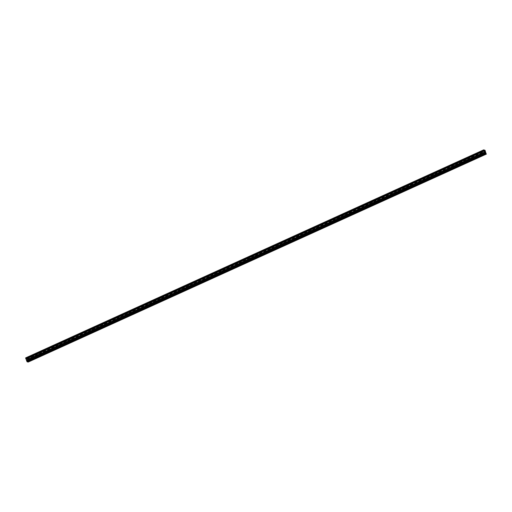 <?xml version="1.0" encoding="UTF-8"?>
<svg xmlns="http://www.w3.org/2000/svg" width="512" height="512" viewBox="0 0 512 512"><rect width="100%" height="100%" fill="white"/><g stroke="black" fill="none" stroke-linecap="round" stroke-linejoin="round"><path stroke-width="0.38" stroke-dasharray="2.56 1.92" d="M481.958 153.005L481.152 153.178L481.958 153.005M480.845 151.392L482.106 151.123L480.845 151.392M477.248 155.142L476.448 155.315L477.248 155.142M476.141 153.53L477.402 153.267L476.141 153.53M472.544 157.28L471.744 157.453L472.544 157.28M471.437 155.667L470.848 156.102L472.691 155.405L471.43 155.667M467.84 159.418L467.04 159.59L467.84 159.418M466.726 157.805L467.987 157.536L466.726 157.805M463.13 161.555L462.33 161.728L463.13 161.555M462.022 159.942L463.283 159.674L462.022 159.942M458.426 163.693L457.626 163.866L458.426 163.693M457.318 162.08L458.573 161.811L457.318 162.08M453.722 165.83L452.922 166.003L453.722 165.83M452.608 164.218L453.869 163.949L452.608 164.218M449.018 167.968L448.211 168.141L449.018 167.968M447.904 166.355L449.165 166.086L447.904 166.355M444.307 170.106L443.507 170.272L444.307 170.106M443.2 168.493L444.454 168.224L443.2 168.493M439.603 172.243L438.803 172.41L439.603 172.243M438.49 170.63L439.75 170.362L438.49 170.63M434.899 174.381L434.093 174.547L434.899 174.381M433.786 172.768L435.046 172.499L433.786 172.762M430.189 176.518L429.389 176.685L430.189 176.518M429.082 174.906L430.342 174.637L429.082 174.899M425.485 178.656L424.685 178.822L425.485 178.656M424.378 177.043L425.632 176.774L424.378 177.043M424.371 177.037L425.632 176.774L424.371 177.037M420.781 180.794L419.981 180.96L420.781 180.794M419.667 179.181L420.928 178.912L419.667 179.174M416.07 182.931L415.27 183.098L416.07 182.931M414.963 181.318L416.224 181.05L414.963 181.312M411.366 185.069L410.566 185.235L411.366 185.069M410.259 183.456L411.514 183.187L410.259 183.45M406.662 187.206L405.862 187.373L406.662 187.206M405.549 185.594L406.81 185.325L405.549 185.587M401.958 189.344L401.152 189.51L401.958 189.344M400.845 187.731L402.106 187.462L400.845 187.731M400.845 187.725L402.106 187.462L400.845 187.725M397.248 191.482L396.448 191.648L397.248 191.482M396.141 189.869L397.402 189.6L396.141 189.862M392.544 193.619L391.744 193.786L392.544 193.619M391.437 192L390.848 192.442L392.691 191.738L391.43 192M387.84 195.757L387.034 195.923L387.84 195.757M386.726 194.138L387.987 193.875L386.726 194.138M383.13 197.894L382.33 198.061L383.13 197.894M382.022 196.275L383.283 196.013L382.022 196.275M378.426 200.032L377.626 200.198L378.426 200.032M377.318 198.413L378.573 198.15L377.318 198.413M373.722 202.17L372.922 202.336L373.722 202.17M372.608 200.55L373.869 200.288L372.608 200.55M369.018 204.307L368.211 204.474L369.018 204.307M367.904 202.688L369.165 202.426L367.904 202.688M364.307 206.445L363.507 206.611L364.307 206.445M363.2 204.826L364.454 204.563L363.2 204.826M359.603 208.582L358.803 208.749L359.603 208.582M358.49 206.963L359.75 206.701L358.49 206.963M354.899 210.72L354.093 210.886L354.899 210.72M353.786 209.101L355.046 208.838L353.786 209.101M350.189 212.858L349.389 213.024L350.189 212.858M349.082 211.238L350.342 210.976L349.082 211.238M345.485 214.995L344.685 215.162L345.485 214.995M344.378 213.376L343.789 213.811L345.05 213.549L343.789 213.811L345.05 213.549L345.632 213.114L344.371 213.376M340.781 217.133L339.981 217.299L340.781 217.133M339.667 215.514L340.928 215.251L339.667 215.514M336.07 219.27L335.27 219.437L336.07 219.27M334.963 217.651L336.224 217.389L334.963 217.651M331.366 221.408L330.566 221.574L331.366 221.408M330.259 219.789L331.514 219.526L330.259 219.789M326.662 223.546L325.862 223.712L326.662 223.546M325.549 221.926L326.81 221.664L325.549 221.926M321.958 225.683L321.152 225.85L321.958 225.683M320.845 224.064L322.106 223.802L320.845 224.064M317.248 227.814L316.448 227.987L317.248 227.814M316.141 226.202L317.402 225.939L316.141 226.202M312.544 229.952L311.744 230.125L312.544 229.952M311.43 228.339L312.691 228.07L311.43 228.339M307.84 232.09L307.034 232.262L307.84 232.09M306.726 230.477L307.987 230.208L306.726 230.477M303.13 234.227L302.33 234.4L303.13 234.227M302.022 232.614L303.283 232.346L302.022 232.614M298.426 236.365L297.626 236.538L298.426 236.365M297.318 234.752L298.573 234.483L297.318 234.752M293.722 238.502L292.922 238.675L293.722 238.502M292.608 236.89L293.869 236.621L292.608 236.89M289.011 240.64L288.211 240.813L289.011 240.64M287.904 239.027L289.165 238.758L287.904 239.027M284.307 242.778L283.507 242.95L284.307 242.778M283.2 241.165L284.454 240.896L283.2 241.165M279.603 244.915L278.803 245.088L279.603 244.915M278.49 243.302L279.75 243.034L278.49 243.302M274.899 247.053L274.093 247.226L274.899 247.053M273.786 245.44L275.046 245.171L273.786 245.44M270.189 249.19L269.389 249.363L270.189 249.19M269.082 247.578L270.342 247.309L269.082 247.578M265.485 251.328L264.685 251.494L265.485 251.328M264.378 249.715L263.789 250.15L265.05 249.888L265.632 249.446L264.371 249.715M260.781 253.466L259.981 253.632L260.781 253.466M259.667 251.853L260.928 251.584L259.667 251.853M256.07 255.603L255.27 255.77L256.07 255.603M254.963 253.99L256.224 253.722L254.963 253.984M251.366 257.741L250.566 257.907L251.366 257.741M250.259 256.128L251.514 255.859L250.259 256.122M246.662 259.878L245.862 260.045L246.662 259.878M245.549 258.266L246.81 257.997L245.549 258.259M241.958 262.016L241.152 262.182L241.958 262.016M240.845 260.403L242.106 260.134L240.845 260.403M240.845 260.397L242.106 260.134L240.845 260.397M237.248 264.154L236.448 264.32L237.248 264.154M236.141 262.541L237.402 262.272L236.141 262.534M232.544 266.291L231.744 266.458L232.544 266.291M231.43 264.678L232.691 264.41L231.43 264.672M227.84 268.429L227.034 268.595L227.84 268.429M226.726 266.816L227.987 266.547L226.726 266.81M223.13 270.566L222.33 270.733L223.13 270.566M222.022 268.954L223.283 268.685L222.022 268.947M218.426 272.704L217.626 272.87L218.426 272.704M217.318 271.091L218.573 270.822L217.318 271.091M217.312 271.085L218.573 270.822L217.312 271.085M213.722 274.842L212.922 275.008L213.722 274.842M212.608 273.229L213.869 272.96L212.608 273.222M209.011 276.979L208.211 277.146L209.011 276.979M207.904 275.36L209.165 275.098L207.904 275.36M204.307 279.117L203.507 279.283L204.307 279.117M203.2 277.498L204.454 277.235L203.2 277.498M199.603 281.254L198.803 281.421L199.603 281.254M198.49 279.635L199.75 279.373L198.49 279.635M194.899 283.392L194.093 283.558L194.899 283.392M193.786 281.773L195.046 281.51L193.786 281.773M190.189 285.53L189.389 285.696L190.189 285.53M189.082 283.91L190.342 283.648L189.082 283.91M185.485 287.667L184.685 287.834L185.485 287.667M184.378 286.048L183.789 286.49L185.632 285.786L184.371 286.048M180.781 289.805L179.981 289.971L180.781 289.805M179.667 288.186L180.928 287.923L179.667 288.186M176.07 291.942L175.27 292.109L176.07 291.942M174.963 290.323L176.224 290.061L174.963 290.323M171.366 294.08L170.566 294.246L171.366 294.08M170.259 292.461L171.514 292.198L170.259 292.461M166.662 296.218L165.862 296.384L166.662 296.218M165.549 294.598L166.81 294.336L165.549 294.598M161.958 298.355L161.152 298.522L161.958 298.355M160.845 296.736L162.106 296.474L160.845 296.736M157.248 300.493L156.448 300.659L157.248 300.493M156.141 298.874L157.395 298.611L156.141 298.874M152.544 302.63L151.744 302.797L152.544 302.63M151.43 301.011L152.691 300.749L151.43 301.011M147.84 304.768L147.034 304.934L147.84 304.768M146.726 303.149L147.987 302.886L146.726 303.149M143.13 306.906L142.33 307.072L143.13 306.906M142.022 305.286L143.283 305.024L142.022 305.286M138.426 309.037L137.626 309.21L138.426 309.037M137.318 307.424L136.73 307.859L137.99 307.597L136.73 307.859L138.573 307.155L137.312 307.424M133.722 311.174L132.922 311.347L133.722 311.174M132.608 309.562L133.869 309.293L132.608 309.562M129.011 313.312L128.211 313.485L129.011 313.312M127.904 311.699L129.165 311.43L127.904 311.699M124.307 315.45L123.507 315.622L124.307 315.45M123.2 313.837L124.454 313.568L123.2 313.837M119.603 317.587L118.803 317.76L119.603 317.587M118.49 315.974L119.75 315.706L118.49 315.974M114.899 319.725L114.093 319.898L114.899 319.725M113.786 318.112L115.046 317.843L113.786 318.112M110.189 321.862L109.389 322.035L110.189 321.862M109.082 320.25L110.342 319.987L109.082 320.25M105.485 324L104.685 324.173L105.485 324M104.378 322.387L103.789 322.822L105.632 322.125L104.371 322.387M100.781 326.138L99.974 326.31L100.781 326.138M99.667 324.525L100.928 324.256L99.667 324.525M96.07 328.275L95.27 328.448L96.07 328.275M94.963 326.662L96.224 326.394L94.963 326.662M91.366 330.413L90.566 330.586L91.366 330.413M90.259 328.8L91.514 328.531L90.259 328.8M86.662 332.55L85.862 332.723L86.662 332.55M85.549 330.938L86.81 330.669L85.549 330.938M81.958 334.688L81.152 334.854L81.958 334.688M80.845 333.075L82.106 332.806L80.845 333.075M77.248 336.826L76.448 336.992L77.248 336.826M76.141 335.213L77.395 334.944L76.141 335.206M72.544 338.963L71.744 339.13L72.544 338.963M71.43 337.35L72.691 337.082L71.43 337.344M67.84 341.101L67.034 341.267L67.84 341.101M66.726 339.488L67.987 339.219L66.726 339.482M63.13 343.238L62.33 343.405L63.13 343.238M62.022 341.626L63.283 341.357L62.022 341.619M58.426 345.376L57.626 345.542L58.426 345.376M57.318 343.763L58.573 343.494L57.318 343.763M57.312 343.757L58.573 343.494L57.312 343.757M53.722 347.514L52.922 347.68L53.722 347.514M52.608 345.901L53.869 345.632L52.608 345.894M49.011 349.651L48.211 349.818L49.011 349.651M47.904 348.038L49.165 347.77L47.904 348.032M44.307 351.789L43.507 351.955L44.307 351.789M43.2 350.176L44.454 349.907L43.2 350.17M39.603 353.926L38.803 354.093L39.603 353.926M38.49 352.314L39.75 352.045L38.49 352.307M34.899 356.064L34.093 356.23L34.899 356.064M33.786 354.451L35.046 354.182L33.786 354.451M33.786 354.445L35.046 354.182L33.786 354.445M30.189 358.202L29.389 358.368L30.189 358.202M29.082 356.582L30.342 356.32L29.082 356.582M30.31 358.234L29.056 358.496L30.31 358.234M29.811 356.902L28.55 357.171L29.811 356.902M35.021 356.096L33.76 356.358L35.021 356.096M34.515 354.765L33.254 355.034L34.515 354.765M39.725 353.958L38.464 354.221L39.725 353.958M39.219 352.627L37.958 352.896L39.219 352.627M44.429 351.821L43.174 352.083L44.429 351.821M43.923 350.496L42.669 350.758L43.923 350.496M49.139 349.683L47.878 349.946L49.139 349.683M48.634 348.358L47.373 348.621L48.634 348.358M53.843 347.546L52.582 347.808L53.843 347.546M53.338 346.221L52.077 346.483L53.338 346.221M58.547 345.408L57.286 345.67L58.547 345.408M58.042 344.083L56.787 344.346L58.042 344.083M63.251 343.27L61.997 343.533L63.251 343.27M62.752 341.946L61.491 342.208L62.752 341.946M67.962 341.133L66.701 341.395L67.962 341.133M67.456 339.808L66.195 340.07L67.456 339.808M72.666 338.995L71.405 339.258L72.666 338.995M72.16 337.67L70.906 337.933L72.16 337.67M77.37 336.858L76.115 337.12L77.37 336.858M76.87 335.533L75.61 335.795L76.87 335.533M82.08 334.72L80.819 334.982L82.08 334.72M81.574 333.395L80.314 333.658L81.574 333.395M86.784 332.582L85.523 332.845L86.784 332.582M86.278 331.258L85.018 331.52L86.278 331.258M91.488 330.445L90.227 330.707L91.488 330.445M90.982 329.12L89.728 329.382L90.982 329.12M96.192 328.307L94.938 328.57L96.192 328.307M95.693 326.982L94.432 327.245L95.693 326.982M100.902 326.17L99.642 326.438L100.902 326.17M100.397 324.845L99.136 325.107L100.397 324.845M105.606 324.032L104.346 324.301L105.606 324.032M105.101 322.707L103.846 322.97L105.101 322.707M110.31 321.894L109.056 322.163L110.31 321.894M109.811 320.57L108.55 320.832L109.811 320.57M115.021 319.757L113.76 320.026L115.021 319.757M114.515 318.432L113.254 318.694L114.515 318.432M119.725 317.619L118.464 317.888L119.725 317.619M119.219 316.294L117.958 316.557L119.219 316.294M124.429 315.482L123.174 315.75L124.429 315.482M123.93 314.157L122.669 314.419L123.93 314.157M129.139 313.344L127.878 313.613L129.139 313.344M128.634 312.019L127.373 312.282L128.634 312.019M133.843 311.206L132.582 311.475L133.843 311.206M133.338 309.882L132.077 310.144L133.338 309.882M138.547 309.069L137.286 309.338L138.547 309.069M138.042 307.744L136.787 308.006L138.042 307.744M143.251 306.931L141.997 307.2L143.251 306.931M142.752 305.606L141.491 305.869L142.752 305.606M147.962 304.794L146.701 305.062L147.962 304.794M147.456 303.469L146.195 303.731L147.456 303.469M152.666 302.656L151.405 302.925L152.666 302.656M152.16 301.331L150.906 301.594L152.16 301.331M157.37 300.518L156.115 300.787L157.37 300.518M156.87 299.194L155.61 299.456L156.87 299.194M162.08 298.387L160.819 298.65L162.08 298.387M161.574 297.056L160.314 297.325L161.574 297.056M166.784 296.25L165.523 296.512L166.784 296.25M166.278 294.918L165.018 295.187L166.278 294.918M171.488 294.112L170.227 294.374L171.488 294.112M170.982 292.781L169.728 293.05L170.982 292.781M176.198 291.974L174.938 292.237L176.198 291.974M175.693 290.643L174.432 290.912L175.693 290.643M180.902 289.837L179.642 290.099L180.902 289.837M180.397 288.506L179.136 288.774L180.397 288.506M185.606 287.699L184.346 287.962L185.606 287.699M185.101 286.368L183.846 286.637L185.101 286.368M190.31 285.562L189.056 285.824L190.31 285.562M189.811 284.23L188.55 284.499L189.811 284.23M195.021 283.424L193.76 283.686L195.021 283.424M194.515 282.093L193.254 282.362L194.515 282.093M199.725 281.286L198.464 281.549L199.725 281.286M199.219 279.955L197.958 280.224L199.219 279.955M204.429 279.149L203.174 279.411L204.429 279.149M203.93 277.818L202.669 278.086L203.93 277.818M209.139 277.011L207.878 277.274L209.139 277.011M208.634 275.68L207.373 275.949L208.634 275.68M213.843 274.874L212.582 275.136L213.843 274.874M213.338 273.542L212.077 273.811L213.338 273.542M218.547 272.736L217.286 272.998L218.547 272.736M218.042 271.405L216.787 271.674L218.042 271.405M223.251 270.598L221.997 270.861L223.251 270.598M222.752 269.274L221.491 269.536L222.752 269.274M227.962 268.461L226.701 268.723L227.962 268.461M227.456 267.136L226.195 267.398L227.456 267.136M232.666 266.323L231.405 266.586L232.666 266.323M232.16 264.998L230.906 265.261L232.16 264.998M237.37 264.186L236.115 264.448L237.37 264.186M236.87 262.861L235.61 263.123L236.87 262.861M242.08 262.048L240.819 262.31L242.08 262.048M241.574 260.723L240.314 260.986L241.574 260.723M246.784 259.91L245.523 260.173L246.784 259.91M246.278 258.586L245.018 258.848L246.278 258.586M251.488 257.773L250.227 258.035L251.488 257.773M250.982 256.448L249.728 256.71L250.982 256.448M256.198 255.635L254.938 255.898L256.198 255.635M255.693 254.31L254.432 254.573L255.693 254.31M260.902 253.498L259.642 253.76L260.902 253.498M260.397 252.173L259.136 252.435L260.397 252.173M265.606 251.36L264.346 251.622L265.606 251.36M265.101 250.035L263.846 250.298L265.101 250.035M270.31 249.222L269.056 249.485L270.31 249.222M269.811 247.898L268.55 248.16L269.811 247.898M275.021 247.085L273.76 247.347L275.021 247.085M274.515 245.76L273.254 246.022L274.515 245.76M279.725 244.947L278.464 245.21L279.725 244.947M279.219 243.622L277.958 243.885L279.219 243.622M284.429 242.81L283.174 243.078L284.429 242.81M283.93 241.485L282.669 241.747L283.93 241.485M289.139 240.672L287.878 240.941L289.139 240.672M288.634 239.347L287.373 239.61L288.634 239.347M293.843 238.534L292.582 238.803L293.843 238.534M293.338 237.21L292.077 237.472L293.338 237.21M298.547 236.397L297.286 236.666L298.547 236.397M298.042 235.072L296.787 235.334L298.042 235.072M303.251 234.259L301.997 234.528L303.251 234.259M302.752 232.934L301.491 233.197L302.752 232.934M307.962 232.122L306.701 232.39L307.962 232.122M307.456 230.797L306.195 231.059L307.456 230.797M312.666 229.984L311.405 230.253L312.666 229.984M312.16 228.659L310.906 228.922L312.16 228.659M317.37 227.846L316.115 228.115L317.37 227.846M316.87 226.522L315.61 226.784L316.87 226.522M322.08 225.709L320.819 225.978L322.08 225.709M321.574 224.384L320.314 224.646L321.574 224.384M326.784 223.571L325.523 223.84L326.784 223.571M326.278 222.246L325.018 222.509L326.278 222.246M331.488 221.434L330.234 221.702L331.488 221.434M330.982 220.109L329.728 220.371L330.982 220.109M336.198 219.296L334.938 219.565L336.198 219.296M335.693 217.971L334.432 218.234L335.693 217.971M340.902 217.165L339.642 217.427L340.902 217.165M340.397 215.834L339.136 216.102L340.397 215.834M345.606 215.027L344.346 215.29L345.606 215.027M345.101 213.696L343.846 213.965L345.101 213.696M350.31 212.89L349.056 213.152L350.31 212.89M349.811 211.558L348.55 211.827L349.811 211.558M355.021 210.752L353.76 211.014L355.021 210.752M354.515 209.421L353.254 209.69L354.515 209.421M359.725 208.614L358.464 208.877L359.725 208.614M359.219 207.283L357.965 207.552L359.219 207.283M364.429 206.477L363.174 206.739L364.429 206.477M363.93 205.146L362.669 205.414L363.93 205.146M369.139 204.339L367.878 204.602L369.139 204.339M368.634 203.008L367.373 203.277L368.634 203.008M373.843 202.202L372.582 202.464L373.843 202.202M373.338 200.87L372.077 201.139L373.338 200.87M378.547 200.064L377.286 200.326L378.547 200.064M378.042 198.733L376.787 199.002L378.042 198.733M383.251 197.926L381.997 198.189L383.251 197.926M382.752 196.595L381.491 196.864L382.752 196.595M387.962 195.789L386.701 196.051L387.962 195.789M387.456 194.458L386.195 194.726L387.456 194.458M392.666 193.651L391.405 193.914L392.666 193.651M392.16 192.32L390.906 192.589L392.16 192.32M397.37 191.514L396.115 191.776L397.37 191.514M396.87 190.182L395.61 190.451L396.87 190.182M402.08 189.376L400.819 189.638L402.08 189.376M401.574 188.051L400.314 188.314L401.574 188.051M406.784 187.238L405.523 187.501L406.784 187.238M406.278 185.914L405.018 186.176L406.278 185.914M411.488 185.101L410.234 185.363L411.488 185.101M410.989 183.776L409.728 184.038L410.989 183.776M416.198 182.963L414.938 183.226L416.198 182.963M415.693 181.638L414.432 181.901L415.693 181.638M420.902 180.826L419.642 181.088L420.902 180.826M420.397 179.501L419.136 179.763L420.397 179.501M425.606 178.688L424.346 178.95L425.606 178.688M425.101 177.363L423.846 177.626L425.101 177.363M430.31 176.55L429.056 176.813L430.31 176.55M429.811 175.226L428.55 175.488L429.811 175.226M435.021 174.413L433.76 174.675L435.021 174.413M434.515 173.088L433.254 173.35L434.515 173.088M439.725 172.275L438.464 172.538L439.725 172.275M439.219 170.95L437.965 171.213L439.219 170.95M444.429 170.138L443.174 170.4L444.429 170.138M443.93 168.813L442.669 169.075L443.93 168.813M449.139 168L447.878 168.262L449.139 168M448.634 166.675L447.373 166.938L448.634 166.675M453.843 165.862L452.582 166.125L453.843 165.862M453.338 164.538L452.077 164.8L453.338 164.538M458.547 163.725L457.286 163.987L458.547 163.725M458.042 162.4L456.787 162.662L458.042 162.4M463.258 161.587L461.997 161.856L463.258 161.587M462.752 160.262L461.491 160.525L462.752 160.262M467.962 159.45L466.701 159.718L467.962 159.45M467.456 158.125L466.195 158.387L467.456 158.125M472.666 157.312L471.405 157.581L472.666 157.312M472.16 155.987L470.906 156.25L472.16 155.987M477.37 155.174L476.115 155.443L477.37 155.174M476.87 153.85L475.61 154.112L476.87 153.85M482.08 153.037L480.819 153.306L482.08 153.037M481.574 151.712L480.314 151.974L481.574 151.712M27.206 360.422L26.918 359.661L27.206 360.422M26.918 360.346L26.72 359.75L26.918 360.346M28.358 362.125L27.008 358.342L25.6 357.92M28.026 362.035L486.061 153.984M485.152 152.358L484.698 151.552M27.411 361.805L485.363 153.805M27.322 361.779L485.363 153.741M26.957 358.266L484.998 150.227M27.008 358.342L485.043 150.298M28.358 361.901L486.4 153.856M28.026 361.965L486.061 153.92M27.078 358.528L485.12 150.49M27.078 358.592L485.082 150.56L27.053 358.586M27.04 358.637L485.075 150.592M27.04 358.675L485.082 150.637M485.114 150.714L27.072 358.758L485.107 150.701M27.098 358.829L485.139 150.784M27.104 359.187L485.146 151.142M27.11 359.219L485.152 151.174M27.494 360.224L485.536 152.179M27.514 360.262L485.549 152.218M27.808 360.691L485.85 152.646M485.875 152.73L27.834 360.774L485.875 152.717M27.859 360.838L485.901 152.8M28.058 361.126L486.099 153.082M28.09 361.184L486.125 153.146M482.067 155.571L481.152 153.178M477.357 157.709L476.448 155.315M472.653 159.846L471.744 157.453M467.949 161.984L467.04 159.59M463.238 164.122L462.33 161.728M458.534 166.259L457.626 163.866M453.83 168.397L452.922 166.003M449.12 170.534L448.211 168.141M444.416 172.672L443.507 170.272M439.712 174.81L438.803 172.41M435.008 176.947L434.093 174.547M430.298 179.085L429.389 176.685M425.594 181.222L424.685 178.822M420.89 183.36L419.981 180.96M416.179 185.498L415.27 183.098M411.475 187.629L410.566 185.235M406.771 189.766L405.862 187.373M402.067 191.904L401.152 189.51M397.357 194.042L396.448 191.648M392.653 196.179L391.744 193.786M387.949 198.317L387.034 195.923M383.238 200.454L382.33 198.061M378.534 202.592L377.626 200.198M373.83 204.73L372.922 202.336M369.12 206.867L368.211 204.474M364.416 209.005L363.507 206.611M359.712 211.142L358.803 208.749M355.008 213.28L354.093 210.886M350.298 215.418L349.389 213.024M345.594 217.555L344.685 215.162M340.89 219.693L339.981 217.299M336.179 221.83L335.27 219.437M331.475 223.968L330.566 221.574M326.771 226.106L325.862 223.712M322.061 228.243L321.152 225.85M317.357 230.381L316.448 227.987M312.653 232.518L311.744 230.125M307.949 234.656L307.034 232.262M303.238 236.794L302.33 234.4M298.534 238.931L297.626 236.538M293.83 241.069L292.922 238.675M289.12 243.206L288.211 240.813M284.416 245.344L283.507 242.95M279.712 247.482L278.803 245.088M275.008 249.619L274.093 247.226M270.298 251.757L269.389 249.363M265.594 253.894L264.685 251.494M260.89 256.032L259.981 253.632M256.179 258.17L255.27 255.77M251.475 260.307L250.566 257.907M246.771 262.445L245.862 260.045M242.061 264.582L241.152 262.182M237.357 266.72L236.448 264.32M232.653 268.851L231.744 266.458M227.949 270.989L227.034 268.595M223.238 273.126L222.33 270.733M218.534 275.264L217.626 272.87M213.83 277.402L212.922 275.008M209.12 279.539L208.211 277.146M204.416 281.677L203.507 279.283M199.712 283.814L198.803 281.421M195.008 285.952L194.093 283.558M190.298 288.09L189.389 285.696M185.594 290.227L184.685 287.834M180.89 292.365L179.981 289.971M176.179 294.502L175.27 292.109M171.475 296.64L170.566 294.246M166.771 298.778L165.862 296.384M162.061 300.915L161.152 298.522M157.357 303.053L156.448 300.659M152.653 305.19L151.744 302.797M147.949 307.328L147.034 304.934M143.238 309.466L142.33 307.072M138.534 311.603L137.626 309.21M133.83 313.741L132.922 311.347M129.12 315.878L128.211 313.485M124.416 318.016L123.507 315.622M119.712 320.154L118.803 317.76M115.008 322.291L114.093 319.898M110.298 324.429L109.389 322.035M105.594 326.566L104.685 324.173M100.89 328.704L99.974 326.31M96.179 330.842L95.27 328.448M91.475 332.979L90.566 330.586M86.771 335.117L85.862 332.723M82.061 337.254L81.152 334.854M77.357 339.392L76.448 336.992M72.653 341.53L71.744 339.13M67.949 343.667L67.034 341.267M63.238 345.805L62.33 343.405M58.534 347.942L57.626 345.542M53.83 350.074L52.922 347.68M49.12 352.211L48.211 349.818M44.416 354.349L43.507 351.955M39.712 356.486L38.803 354.093M35.002 358.624L34.093 356.23M30.298 360.762L29.389 358.368M29.056 358.496L28.55 357.171M33.76 356.358L33.254 355.034M38.464 354.221L37.958 352.896M43.174 352.083L42.669 350.758M47.878 349.946L47.373 348.621M52.582 347.808L52.077 346.483M57.286 345.67L56.787 344.346M61.997 343.533L61.491 342.208M66.701 341.395L66.195 340.07M71.405 339.258L70.906 337.933M76.115 337.12L75.61 335.795M80.819 334.982L80.314 333.658M85.523 332.845L85.018 331.52M90.227 330.707L89.728 329.382M94.938 328.57L94.432 327.245M99.642 326.438L99.136 325.107M104.346 324.301L103.846 322.97M109.056 322.163L108.55 320.832M113.76 320.026L113.254 318.694M118.464 317.888L117.958 316.557M123.174 315.75L122.669 314.419M127.878 313.613L127.373 312.282M132.582 311.475L132.077 310.144M137.286 309.338L136.787 308.006M141.997 307.2L141.491 305.869M146.701 305.062L146.195 303.731M151.405 302.925L150.906 301.594M156.115 300.787L155.61 299.456M160.819 298.65L160.314 297.325M165.523 296.512L165.018 295.187M170.227 294.374L169.728 293.05M174.938 292.237L174.432 290.912M179.642 290.099L179.136 288.774M184.346 287.962L183.846 286.637M189.056 285.824L188.55 284.499M193.76 283.686L193.254 282.362M198.464 281.549L197.958 280.224M203.174 279.411L202.669 278.086M207.878 277.274L207.373 275.949M212.582 275.136L212.077 273.811M217.286 272.998L216.787 271.674M221.997 270.861L221.491 269.536M226.701 268.723L226.195 267.398M231.405 266.586L230.906 265.261M236.115 264.448L235.61 263.123M240.819 262.31L240.314 260.986M245.523 260.173L245.018 258.848M250.227 258.035L249.728 256.71M254.938 255.898L254.432 254.573M259.642 253.76L259.136 252.435M264.346 251.622L263.846 250.298M269.056 249.485L268.55 248.16M273.76 247.347L273.254 246.022M278.464 245.21L277.958 243.885M283.174 243.078L282.669 241.747M287.878 240.941L287.373 239.61M292.582 238.803L292.077 237.472M297.286 236.666L296.787 235.334M301.997 234.528L301.491 233.197M306.701 232.39L306.195 231.059M311.405 230.253L310.906 228.922M316.115 228.115L315.61 226.784M320.819 225.978L320.314 224.646M325.523 223.84L325.018 222.509M330.234 221.702L329.728 220.371M334.938 219.565L334.432 218.234M339.642 217.427L339.136 216.102M344.346 215.29L343.846 213.965M349.056 213.152L348.55 211.827M353.76 211.014L353.254 209.69M358.464 208.877L357.965 207.552M363.174 206.739L362.669 205.414M367.878 204.602L367.373 203.277M372.582 202.464L372.077 201.139M377.286 200.326L376.787 199.002M381.997 198.189L381.491 196.864M386.701 196.051L386.195 194.726M391.405 193.914L390.906 192.589M396.115 191.776L395.61 190.451M400.819 189.638L400.314 188.314M405.523 187.501L405.018 186.176M410.234 185.363L409.728 184.038M414.938 183.226L414.432 181.901M419.642 181.088L419.136 179.763M424.346 178.95L423.846 177.626M429.056 176.813L428.55 175.488M433.76 174.675L433.254 173.35M438.464 172.538L437.965 171.213M443.174 170.4L442.669 169.075M447.878 168.262L447.373 166.938M452.582 166.125L452.077 164.8M457.286 163.987L456.787 162.662M461.997 161.856L461.491 160.525M466.701 159.718L466.195 158.387M471.405 157.581L470.906 156.25M476.115 155.443L475.61 154.112M480.819 153.306L480.314 151.974M482.662 152.602L482.163 151.277M477.958 154.739L477.453 153.414M473.254 156.877L472.749 155.552M468.544 159.014L468.045 157.69M463.84 161.152L463.334 159.827M459.136 163.29L458.63 161.965M454.432 165.427L453.926 164.102M449.722 167.565L449.222 166.24M445.018 169.702L444.512 168.378M440.314 171.84L439.808 170.509M435.603 173.978L435.104 172.646M430.899 176.115L430.394 174.784M426.195 178.253L425.69 176.922M421.491 180.39L420.986 179.059M416.781 182.528L416.275 181.197M412.077 184.666L411.571 183.334M407.373 186.803L406.867 185.472M402.662 188.941L402.163 187.61M397.958 191.078L397.453 189.747M393.254 193.216L392.749 191.885M388.544 195.354L388.045 194.022M383.84 197.491L383.334 196.16M379.136 199.622L378.63 198.298M374.432 201.76L373.926 200.435M369.722 203.898L369.222 202.573M365.018 206.035L364.512 204.71M360.314 208.173L359.808 206.848M355.603 210.31L355.104 208.986M350.899 212.448L350.394 211.123M346.195 214.586L345.69 213.261M341.491 216.723L340.986 215.398M336.781 218.861L336.275 217.536M332.077 220.998L331.571 219.674M327.373 223.136L326.867 221.811M322.662 225.274L322.163 223.949M317.958 227.411L317.453 226.086M313.254 229.549L312.749 228.224M308.544 231.686L308.045 230.362M303.84 233.824L303.334 232.499M299.136 235.962L298.63 234.637M294.432 238.099L293.926 236.774M289.722 240.237L289.222 238.912M285.018 242.374L284.512 241.05M280.314 244.512L279.808 243.187M275.603 246.65L275.104 245.325M270.899 248.787L270.394 247.462M266.195 250.925L265.69 249.6M261.491 253.062L260.986 251.731M256.781 255.2L256.275 253.869M252.077 257.338L251.571 256.006M247.373 259.475L246.867 258.144M242.662 261.613L242.163 260.282M237.958 263.75L237.453 262.419M233.254 265.888L232.749 264.557M228.544 268.026L228.045 266.694M223.84 270.163L223.334 268.832M219.136 272.301L218.63 270.97M214.432 274.438L213.926 273.107M209.722 276.576L209.216 275.245M205.018 278.714L204.512 277.382M200.314 280.845L199.808 279.52M195.603 282.982L195.104 281.658M190.899 285.12L190.394 283.795M186.195 287.258L185.69 285.933M181.485 289.395L180.986 288.07M176.781 291.533L176.275 290.208M172.077 293.67L171.571 292.346M167.373 295.808L166.867 294.483M162.662 297.946L162.163 296.621M157.958 300.083L157.453 298.758M153.254 302.221L152.749 300.896M148.544 304.358L148.045 303.034M143.84 306.496L143.334 305.171M139.136 308.634L138.63 307.309M134.432 310.771L133.926 309.446M129.722 312.909L129.216 311.584M125.018 315.046L124.512 313.722M120.314 317.184L119.808 315.859M115.603 319.322L115.104 317.997M110.899 321.459L110.394 320.134M106.195 323.597L105.69 322.272M101.485 325.734L100.986 324.41M96.781 327.872L96.275 326.547M92.077 330.01L91.571 328.685M87.373 332.147L86.867 330.822M82.662 334.285L82.163 332.954M77.958 336.422L77.453 335.091M73.254 338.56L72.749 337.229M68.544 340.698L68.045 339.366M63.84 342.835L63.334 341.504M59.136 344.973L58.63 343.642M54.432 347.11L53.926 345.779M49.722 349.248L49.216 347.917M45.018 351.386L44.512 350.054M40.314 353.523L39.808 352.192M35.603 355.661L35.104 354.33M30.899 357.798L30.394 356.467M31.475 360.32L30.566 357.92M36.179 358.182L35.27 355.782M40.883 356.045L39.974 353.651M45.594 353.907L44.678 351.514M50.298 351.77L49.389 349.376M55.002 349.632L54.093 347.238M59.712 347.494L58.797 345.101M64.416 345.357L63.507 342.963M69.12 343.219L68.211 340.826M73.824 341.082L72.915 338.688M78.534 338.944L77.626 336.55M83.238 336.806L82.33 334.413M87.942 334.669L87.034 332.275M92.653 332.531L91.738 330.138M97.357 330.394L96.448 328M102.061 328.256L101.152 325.862M106.765 326.118L105.856 323.725M111.475 323.981L110.566 321.587M116.179 321.843L115.27 319.45M120.883 319.706L119.974 317.312M125.594 317.568L124.685 315.174M130.298 315.43L129.389 313.037M135.002 313.293L134.093 310.899M139.712 311.155L138.797 308.762M144.416 309.018L143.507 306.624M149.12 306.88L148.211 304.486M153.824 304.742L152.915 302.349M158.534 302.605L157.626 300.211M163.238 300.467L162.33 298.074M167.942 298.33L167.034 295.936M172.653 296.192L171.738 293.798M177.357 294.054L176.448 291.661M182.061 291.917L181.152 289.523M186.765 289.786L185.856 287.386M191.475 287.648L190.566 285.248M196.179 285.51L195.27 283.11M200.883 283.373L199.974 280.973M205.594 281.235L204.685 278.835M210.298 279.098L209.389 276.698M215.002 276.96L214.093 274.56M219.712 274.822L218.797 272.429M224.416 272.685L223.507 270.291M229.12 270.547L228.211 268.154M233.824 268.41L232.915 266.016M238.534 266.272L237.626 263.878M243.238 264.134L242.33 261.741M247.942 261.997L247.034 259.603M252.653 259.859L251.738 257.466M257.357 257.722L256.448 255.328M262.061 255.584L261.152 253.19M266.765 253.446L265.856 251.053M271.475 251.309L270.566 248.915M276.179 249.171L275.27 246.778M280.883 247.034L279.974 244.64M285.594 244.896L284.685 242.502M290.298 242.758L289.389 240.365M295.002 240.621L294.093 238.227M299.712 238.483L298.797 236.09M304.416 236.346L303.507 233.952M309.12 234.208L308.211 231.814M313.824 232.07L312.915 229.677M318.534 229.933L317.626 227.539M323.238 227.795L322.33 225.402M327.942 225.658L327.034 223.264M332.653 223.52L331.738 221.126M337.357 221.382L336.448 218.989M342.061 219.245L341.152 216.851M346.771 217.107L345.856 214.714M351.475 214.97L350.566 212.576M356.179 212.832L355.27 210.438M360.883 210.694L359.974 208.301M365.594 208.563L364.685 206.163M370.298 206.426L369.389 204.026M375.002 204.288L374.093 201.888M379.712 202.15L378.797 199.75M384.416 200.013L383.507 197.613M389.12 197.875L388.211 195.475M393.824 195.738L392.915 193.338M398.534 193.6L397.626 191.206M403.238 191.462L402.33 189.069M407.942 189.325L407.034 186.931M412.653 187.187L411.744 184.794M417.357 185.05L416.448 182.656M422.061 182.912L421.152 180.518M426.771 180.774L425.856 178.381M431.475 178.637L430.566 176.243M436.179 176.499L435.27 174.106M440.883 174.362L439.974 171.968M445.594 172.224L444.685 169.83M450.298 170.086L449.389 167.693M455.002 167.949L454.093 165.555M459.712 165.811L458.797 163.418M464.416 163.674L463.507 161.28M469.12 161.536L468.211 159.142M473.824 159.398L472.915 157.005M478.534 157.261L477.626 154.867M483.238 155.123L482.33 152.73"/><path stroke-width="0.77" d="M482.867 155.405L482.067 155.571L482.867 155.405M478.157 157.542L477.357 157.709L478.157 157.542M473.453 159.68L472.653 159.846L473.453 159.68M468.749 161.811L467.949 161.984L468.749 161.811M464.045 163.949L463.238 164.122L464.045 163.949M459.334 166.086L458.534 166.259L459.334 166.086M454.63 168.224L453.83 168.397L454.63 168.224M449.926 170.362L449.12 170.534L449.926 170.362M445.216 172.499L444.416 172.672L445.216 172.499M440.512 174.637L439.712 174.81L440.512 174.637M435.808 176.774L435.008 176.947L435.808 176.774M431.098 178.912L430.298 179.085L431.098 178.912M426.394 181.05L425.594 181.222L426.394 181.05M421.69 183.187L420.89 183.36L421.69 183.187M416.986 185.325L416.179 185.498L416.986 185.325M412.275 187.462L411.475 187.629L412.275 187.462M407.571 189.6L406.771 189.766L407.571 189.6M402.867 191.738L402.067 191.904L402.867 191.738M398.157 193.875L397.357 194.042L398.157 193.875M393.453 196.013L392.653 196.179L393.453 196.013M388.749 198.15L387.949 198.317L388.749 198.15M384.045 200.288L383.238 200.454L384.045 200.288M379.334 202.426L378.534 202.592L379.334 202.426M374.63 204.563L373.83 204.73L374.63 204.563M369.926 206.701L369.12 206.867L369.926 206.701M365.216 208.838L364.416 209.005L365.216 208.838M360.512 210.976L359.712 211.142L360.512 210.976M355.808 213.114L355.008 213.28L355.808 213.114M351.098 215.251L350.298 215.418L351.098 215.251M346.394 217.389L345.594 217.555L346.394 217.389M341.69 219.526L340.89 219.693L341.69 219.526M336.986 221.664L336.179 221.83L336.986 221.664M332.275 223.802L331.475 223.968L332.275 223.802M327.571 225.939L326.771 226.106L327.571 225.939M322.867 228.077L322.061 228.243L322.867 228.077M318.157 230.214L317.357 230.381L318.157 230.214M313.453 232.352L312.653 232.518L313.453 232.352M308.749 234.49L307.949 234.656L308.749 234.49M304.045 236.627L303.238 236.794L304.045 236.627M299.334 238.765L298.534 238.931L299.334 238.765M294.63 240.902L293.83 241.069L294.63 240.902M289.926 243.04L289.12 243.206L289.926 243.04M285.216 245.171L284.416 245.344L285.216 245.171M280.512 247.309L279.712 247.482L280.512 247.309M275.808 249.446L275.008 249.619L275.808 249.446M271.098 251.584L270.298 251.757L271.098 251.584M266.394 253.722L265.594 253.894L266.394 253.722M261.69 255.859L260.89 256.032L261.69 255.859M256.986 257.997L256.179 258.17L256.986 257.997M252.275 260.134L251.475 260.307L252.275 260.134M247.571 262.272L246.771 262.445L247.571 262.272M242.867 264.41L242.061 264.582L242.867 264.41M238.157 266.547L237.357 266.72L238.157 266.547M233.453 268.685L232.653 268.851L233.453 268.685M228.749 270.822L227.949 270.989L228.749 270.822M224.038 272.96L223.238 273.126L224.038 272.96M219.334 275.098L218.534 275.264L219.334 275.098M214.63 277.235L213.83 277.402L214.63 277.235M209.926 279.373L209.12 279.539L209.926 279.373M205.216 281.51L204.416 281.677L205.216 281.51M200.512 283.648L199.712 283.814L200.512 283.648M195.808 285.786L195.008 285.952L195.808 285.786M191.098 287.923L190.298 288.09L191.098 287.923M186.394 290.061L185.594 290.227L186.394 290.061M181.69 292.198L180.89 292.365L181.69 292.198M176.986 294.336L176.179 294.502L176.986 294.336M172.275 296.474L171.475 296.64L172.275 296.474M167.571 298.611L166.771 298.778L167.571 298.611M162.867 300.749L162.061 300.915L162.867 300.749M158.157 302.886L157.357 303.053L158.157 302.886M153.453 305.024L152.653 305.19L153.453 305.024M148.749 307.162L147.949 307.328L148.749 307.162M144.038 309.299L143.238 309.466L144.038 309.299M139.334 311.437L138.534 311.603L139.334 311.437M134.63 313.574L133.83 313.741L134.63 313.574M129.926 315.712L129.12 315.878L129.926 315.712M125.216 317.85L124.416 318.016L125.216 317.85M120.512 319.987L119.712 320.154L120.512 319.987M115.808 322.125L115.008 322.291L115.808 322.125M111.098 324.262L110.298 324.429L111.098 324.262M106.394 326.394L105.594 326.566L106.394 326.394M101.69 328.531L100.89 328.704L101.69 328.531M96.986 330.669L96.179 330.842L96.986 330.669M92.275 332.806L91.475 332.979L92.275 332.806M87.571 334.944L86.771 335.117L87.571 334.944M82.867 337.082L82.061 337.254L82.867 337.082M78.157 339.219L77.357 339.392L78.157 339.219M73.453 341.357L72.653 341.53L73.453 341.357M68.749 343.494L67.949 343.667L68.749 343.494M64.038 345.632L63.238 345.805L64.038 345.632M59.334 347.77L58.534 347.942L59.334 347.77M54.63 349.907L53.83 350.074L54.63 349.907M49.926 352.045L49.12 352.211L49.926 352.045M45.216 354.182L44.416 354.349L45.216 354.182M40.512 356.32L39.712 356.486L40.512 356.32M35.808 358.458L35.002 358.624L35.808 358.458M31.098 360.595L30.298 360.762L31.098 360.595M27.418 361.811L28.026 362.035L486.061 153.99L484.992 153.498L483.642 149.875L485.043 150.298L486.157 153.939M483.642 149.875L25.6 357.92L26.95 361.542L27.322 361.856L485.363 153.811M28.122 361.99L486.4 154.08M485.152 152.358L484.698 151.552M485.082 151.744L485.331 152.403L485.082 151.744M483.77 150.202L25.728 358.246L483.763 150.202M25.869 358.438L483.91 150.4L25.869 358.451M26.63 360.454L484.672 152.41L26.643 360.467M27.475 361.894L485.517 153.85M27.136 361.811L485.178 153.766M26.95 361.542L484.992 153.498M25.6 357.978L483.642 149.939M28.179 362.074L486.214 154.029M26.682 360.826L484.723 152.781M26.669 360.768L484.71 152.73M26.669 360.538L484.704 152.493M26.605 360.384L484.646 152.339M26.605 360.026L484.64 151.987M26.592 359.994L484.634 151.949M26.214 358.989L484.25 150.944M26.195 358.95L484.23 150.906M25.901 358.522L483.936 150.477M25.843 358.374L483.885 150.33M25.811 358.323L483.853 150.278M25.67 358.17L483.712 150.125"/></g></svg>
